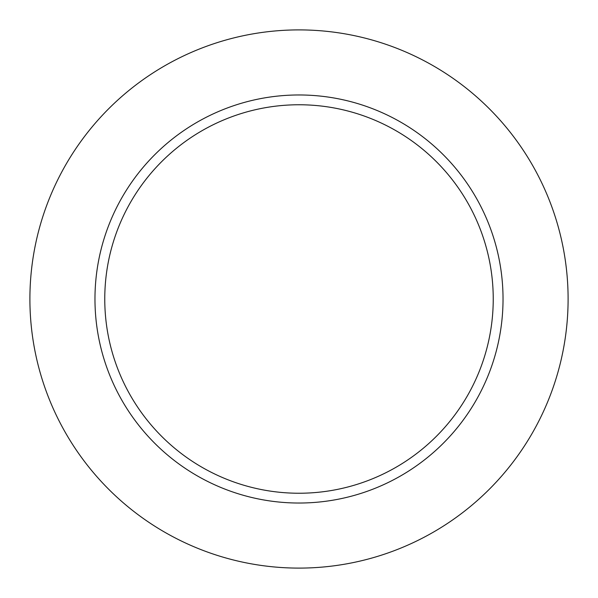 <?xml version="1.0" encoding="UTF-8"?>
<svg xmlns="http://www.w3.org/2000/svg" width="598" height="598" viewBox="0 0 598 598"><rect width="100%" height="100%" fill="white"/><g stroke="black" fill="none" stroke-linecap="round" stroke-linejoin="round"><path stroke-width="0.9" d="M29.9 299A269.1 269.1 0 0 0 299 568.1A269.1 269.1 0 0 0 568.1 299A269.1 269.1 0 0 0 299 29.9A269.1 269.1 0 0 0 29.9 299A269.1 269.1 0 0 0 299 568.1A269.1 269.1 0 0 0 568.1 299A269.1 269.1 0 0 0 299 29.9A269.1 269.1 0 0 0 29.9 299M299 94.97A204.03 204.03 0 0 0 94.97 299A204.03 204.03 0 0 0 299 503.03A204.03 204.03 0 0 0 503.03 299A204.03 204.03 0 0 0 299 94.97M299 493.238A194.238 194.238 0 0 1 104.762 299A194.238 194.238 0 0 1 299 104.762A194.238 194.238 0 0 0 104.762 299A194.238 194.238 0 0 0 299 493.238A194.238 194.238 0 0 0 493.238 299A194.238 194.238 0 0 0 299 104.762A194.238 194.238 0 0 1 493.238 299A194.238 194.238 0 0 1 299 493.238"/></g></svg>
